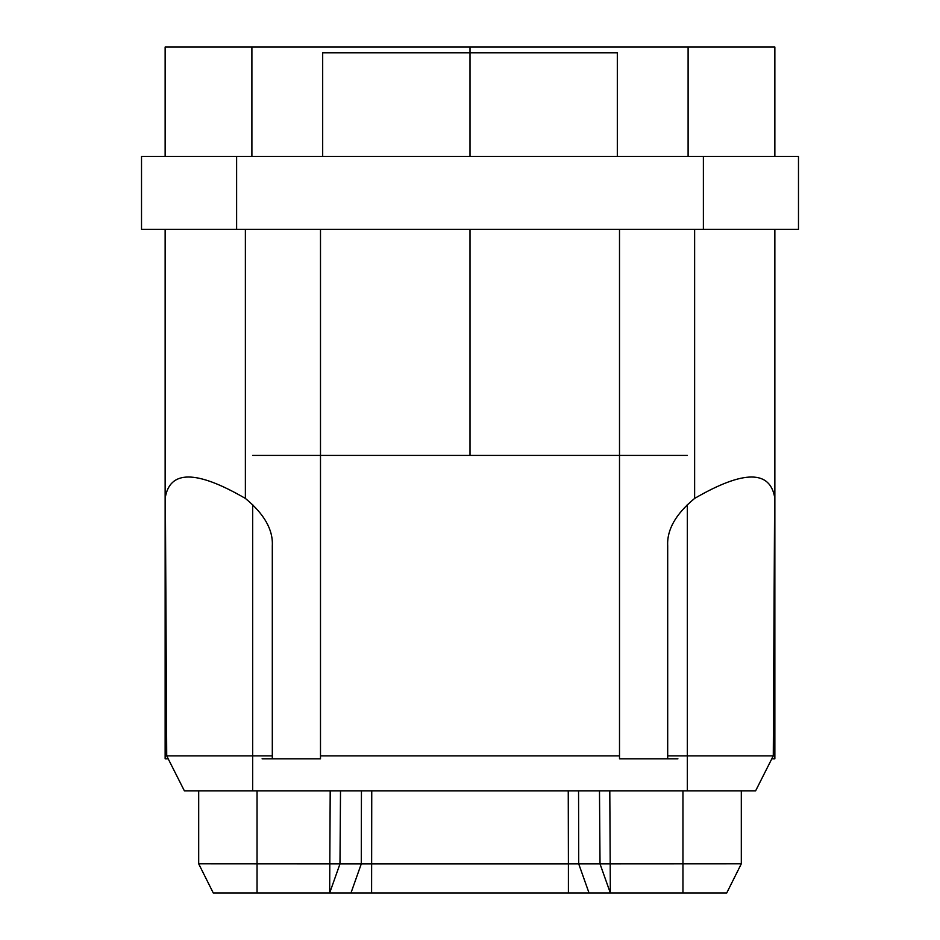 <?xml version="1.0" encoding="UTF-8"?>
<svg xmlns="http://www.w3.org/2000/svg" width="940" height="940" viewBox="0 0 940 940"><rect width="100%" height="100%" fill="white"/><g stroke="black" fill="none" stroke-linecap="round" stroke-linejoin="round"><path stroke-width="1.41" d="M774.854 52.84L774.854 156.393L774.854 47L165.146 47L165.146 156.393M273.481 47L274.68 47M283.175 47L271.554 47M668.469 47L656.755 47M510.538 47L515.978 47M433.563 47L437.64 47M774.854 494.017L774.854 382.486M213.286 893L198.692 863.825L213.286 893L726.714 893L741.308 863.825L726.714 893M532.839 893L568.406 893L568.406 863.907L741.308 863.825L741.308 790.893M578.558 790.893L578.723 863.907L589.039 893L638.507 893M303.385 893L350.961 893L361.277 863.907L568.406 863.907L568.254 790.893M198.692 790.893L198.692 863.825L339.974 863.907L361.277 863.907L361.442 790.893M165.146 449.579L165.146 382.486M470 229.325L470 455.418M470 47L470 156.393M322.679 156.393L322.679 52.84L617.322 52.84L617.322 156.393M262.096 758.803L320.493 758.803L320.493 229.325M165.146 506.061L165.146 758.803L168.189 758.803L184.405 790.893L166.721 755.889L165.381 500.174M677.905 758.803L619.507 758.803L619.507 229.325M771.811 758.803L774.854 758.803L774.854 229.325M774.854 540.441L774.854 536.059M774.854 535.636L774.854 455.418M667.694 758.803L667.694 545.846C666.801 529.772 675.778 513.957 694.625 498.423C743.775 469.882 770.506 469.882 774.854 498.423L774.384 545.846M165.146 758.803L165.146 229.325M165.146 490.339L165.146 527.798M165.616 545.846L165.146 498.423C169.47 469.882 196.213 469.882 245.375 498.423C264.211 513.957 273.199 529.761 272.306 545.846L272.306 758.803M687.34 455.418L252.66 455.418M272.306 755.889L166.721 755.889M184.405 790.893L755.596 790.893L773.279 755.889L667.694 755.889M619.507 755.889L320.493 755.889M774.619 500.186L773.279 755.889M703.379 229.325L703.379 156.393L798.483 156.393L798.483 229.325L141.517 229.325L141.517 156.393L236.621 156.393L236.621 229.325M703.379 156.393L236.621 156.393M682.957 893L682.957 790.893M609.802 790.893L610.342 893L600.026 863.907L599.485 790.893M371.747 790.893L371.594 893M340.515 790.893L339.974 863.907L329.658 893L330.198 790.893M257.043 790.893L257.043 893M688.104 156.393L688.104 47M251.897 47L251.897 156.393M694.625 498.423L694.625 229.325M245.375 229.325L245.375 498.423M252.66 504.474L252.66 790.893M687.34 790.893L687.34 504.474M656.802 47L667.083 47M709.277 47L708.678 47M704.953 47L703.414 47M696.54 47L693.92 47M687.081 47L680.959 47M667.6 47L663.945 47M509.832 47L502.442 47M498.141 47L496.109 47M437.676 47L424.163 47M415.468 47L406.303 47M283.21 47L272.4 47M231.745 47L230.723 47M774.854 537.433L774.854 526.952M774.854 497.248L774.854 489.599"/></g></svg>
